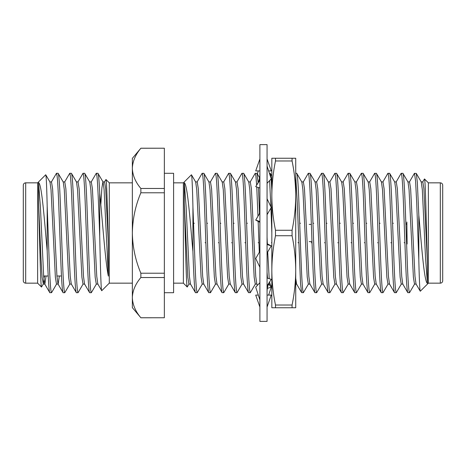 <?xml version="1.0" encoding="UTF-8"?>
<svg xmlns="http://www.w3.org/2000/svg" width="466" height="466" viewBox="0 0 466 466"><rect width="100%" height="100%" fill="white"/><g stroke="black" fill="none" stroke-linecap="round" stroke-linejoin="round"><path stroke-width="0.7" d="M267.059 144.623L267.059 321.377L259.894 321.377L259.894 144.623L267.059 144.623M259.894 170.9L255.712 170.9L259.894 158.958L259.894 159.861M259.894 180.115L255.712 186.65L259.894 188.014M267.059 183.301L271.241 178.868L267.059 166.077M259.894 221.478L255.712 220.103L259.894 222.311M259.894 211.22L259.195 214.127L255.712 220.103M267.059 214.692L271.241 207.516L267.059 198.761M267.059 254.78L267.758 251.873L271.241 245.897L267.059 244.522M271.241 245.897L267.059 243.689M259.894 251.308L255.712 258.484L259.894 267.239M267.059 277.986L271.241 279.35L267.059 285.885M259.894 282.699L255.712 287.132L259.894 299.923M267.059 295.1L271.241 295.1L267.059 307.042M258.315 295.1L255.712 295.1L259.894 307.042M268.602 284.091L271.241 287.132L268.637 295.1M271.241 287.132L267.368 288.396M258.315 170.9L257.337 173.9M268.637 170.9L271.241 170.9L267.059 158.958M292.071 233L292.071 235.732L275.488 235.732L275.488 230.268L292.071 230.268L292.071 233M295.724 270.385L295.724 307.758L275.488 307.758L275.488 305.026L292.071 305.026L292.071 307.758M292.071 158.242L292.071 160.974L275.488 160.974L275.488 158.242L295.724 158.242L295.724 270.379C295.648 258.834 294.43 247.283 292.071 235.732M275.488 230.268C273.128 218.717 271.911 207.166 271.835 195.621C271.911 184.07 273.128 172.519 275.488 160.974M292.071 230.268C294.43 218.717 295.648 207.166 295.724 195.621C295.648 184.07 294.43 172.519 292.071 160.974M275.488 305.026C273.128 293.481 271.911 281.93 271.835 270.379C271.911 258.834 273.128 247.283 275.488 235.732M292.071 305.026C294.43 293.481 295.648 281.93 295.724 270.379M275.488 158.242L271.835 158.242L271.835 307.758L275.488 307.758M140.86 148.217L164.352 148.217L140.86 148.252C135.42 154.753 132.583 161.457 132.35 168.36L132.35 158.358L140.86 148.252M23.3 280.771L23.3 185.229A2.388 2.388 0 0 1 25.688 182.841L25.688 283.159A2.388 2.388 0 0 1 23.3 280.771M440.312 283.159L440.312 182.841A2.388 2.388 0 0 1 442.7 185.229L442.7 280.771A2.388 2.388 0 0 1 440.312 283.159L428.37 283.159L428.37 182.841L424.491 178.967C425.435 177.744 426.448 231.421 427.433 263.208L427.433 283.363C424.188 281.889 421.654 246.432 418.817 215.088L417.332 182.218L416.272 173.387L414.39 173.387L409.393 182.02M309.179 224.402L311.346 224.402M405.892 224.402L406.87 224.402M309.179 241.598L311.981 241.598M406.527 241.598L406.87 241.598M406.87 222.014L407.109 243.986L406.87 222.014M442.7 275.994L442.7 190.006L442.7 275.994M61.471 275.994L56.922 275.994M48.202 275.994L43.653 275.994M132.35 182.841L109.289 182.841L105.957 179.515C106.743 179.165 107.506 212.519 108.351 243.584L108.351 276.111C105.293 261.688 102.275 218.49 99.73 193.093L99.73 236.582C100.382 266.604 101.07 292.042 101.751 290.697L97.808 283.98L96.759 276.309L92.414 188.753L91.307 181.909L89.647 181.909M132.35 283.159L109.289 283.159L109.289 182.841M25.688 283.159L37.63 283.159L37.63 182.841L25.688 182.841M164.352 292.712L173.597 292.712L173.597 173.288L164.352 173.288M173.597 283.159L183.377 283.159L183.377 182.841L173.597 182.841M440.312 182.841L428.37 182.841M183.377 283.159L187.233 287.015C186.295 288.204 185.287 235.272 184.309 203.362L184.309 182.754C187.559 184.658 190.093 220.435 192.93 251.663L192.93 206.881C192.446 185.94 191.951 175.239 191.439 174.779L195.685 182.02L196.739 189.691L201.085 277.247L202.192 284.091L203.852 284.091M183.377 182.841L191.439 174.779M407.867 181.909L409.527 181.909L410.633 188.753L414.979 276.309L416.027 283.98L420.285 291.238C419.784 290.819 419.295 280.363 418.817 259.871L418.817 215.088M428.37 283.159L420.285 291.238M202.32 283.98L197.217 292.712L195.446 292.613L190.448 283.98L189.394 276.309L186.155 207.452L184.309 182.754M37.63 283.159L41.509 287.033C40.565 288.256 39.552 234.579 38.567 202.792L38.567 182.637C41.812 184.111 44.346 219.568 47.183 250.912C47.946 274.503 49.023 293.429 49.839 292.712L51.609 292.613L56.607 283.98M59.345 275.994L58.133 284.091L56.473 284.091L55.367 277.247L51.021 189.691L49.973 182.02L45.715 174.762C46.216 175.181 46.705 185.637 47.183 206.129L47.183 250.912M37.63 182.841L45.715 174.762M109.289 283.159L101.751 290.697M99.73 193.093C99.095 180.08 98.501 173.474 97.942 173.288L103.05 182.02L104.104 189.691L108.351 276.111M97.942 173.288L96.281 173.288C97.441 172.659 98.559 203.048 99.73 236.582M84.672 173.288L83.012 173.288C83.752 174.092 84.486 184.047 85.226 203.141L87.433 262.859C88.173 281.953 88.913 291.908 89.647 292.712L91.307 292.712C90.567 291.908 89.833 281.953 89.093 262.859L86.886 203.141C86.146 184.047 85.406 174.092 84.672 173.288L89.781 182.02L90.835 189.691L95.175 277.247L96.281 284.091L97.942 284.091M76.377 181.909L78.038 181.909L79.144 188.753L83.484 276.309L84.538 283.98L89.647 292.712M71.403 173.288L69.743 173.288C70.483 174.092 71.216 184.047 71.956 203.141L74.164 262.859C74.904 281.953 75.643 291.908 76.377 292.712L78.038 292.712C77.298 291.908 76.564 281.953 75.824 262.859L73.616 203.141C72.877 184.047 72.137 174.092 71.403 173.288L76.511 182.02L77.56 189.691L81.905 277.247L83.012 284.091L84.672 284.091M63.108 181.909L64.768 181.909L65.875 188.753L70.215 276.309L71.269 283.98L76.377 292.712M58.133 173.288L56.473 173.288C57.213 174.092 57.947 184.047 58.687 203.141L60.895 262.859C61.634 281.953 62.374 291.908 63.108 292.712L64.768 292.712C64.028 291.908 63.294 281.953 62.555 262.859L60.341 203.141C59.607 184.047 58.867 174.092 58.133 173.288L63.242 182.02L64.291 189.691L68.636 277.247L69.743 284.091L71.403 284.091M49.839 181.909L51.499 181.909L52.606 188.753L56.945 276.309L58 283.98L63.108 292.712M91.307 292.712L96.415 283.98M91.173 182.02L96.281 173.288M78.038 292.712L83.146 283.98M77.904 182.02L83.012 173.288M64.768 292.712L69.877 283.98M64.634 182.02L69.743 173.288M51.365 182.02L56.473 173.288M414.635 283.98L409.527 292.712C408.787 291.908 408.053 281.953 407.313 262.859L405.105 203.141C404.366 184.047 403.626 174.092 402.892 173.288L401.121 173.387L396.123 182.02M416.161 284.091L414.501 284.091L413.394 277.247L409.055 189.691L408 182.02L402.892 173.288M409.527 292.712L407.756 292.613L402.758 283.98L401.709 276.309L397.364 188.753L396.257 181.909L394.597 181.909M407.867 292.712C407.133 291.908 406.393 281.953 405.659 262.859L403.445 203.141C402.706 184.047 401.972 174.092 401.232 173.288M401.366 283.98L396.257 292.712C395.517 291.908 394.784 281.953 394.044 262.859L391.836 203.141C391.096 184.047 390.357 174.092 389.623 173.288L387.852 173.387L382.854 182.02M402.892 284.091L401.232 284.091L400.125 277.247L395.785 189.691L394.731 182.02L389.623 173.288M396.257 292.712L394.486 292.613L389.489 283.98L388.44 276.309L384.095 188.753L382.988 181.909L381.328 181.909M394.597 292.712C393.863 291.908 393.123 281.953 392.384 262.859L390.176 203.141C389.436 184.047 388.702 174.092 387.962 173.288M388.096 283.98L382.988 292.712C382.248 291.908 381.514 281.953 380.774 262.859L378.567 203.141C377.827 184.047 377.087 174.092 376.353 173.288L374.582 173.387L369.585 182.02M389.623 284.091L387.962 284.091L386.856 277.247L382.516 189.691L381.462 182.02L376.353 173.288M382.988 292.712L381.217 292.613L376.219 283.98L375.165 276.309L370.825 188.753L369.719 181.909L368.058 181.909M381.328 292.712C380.594 291.908 379.854 281.953 379.114 262.859L376.907 203.141C376.167 184.047 375.433 174.092 374.693 173.288M374.827 283.98L369.719 292.712C368.979 291.908 368.245 281.953 367.505 262.859L365.297 203.141C364.558 184.047 363.818 174.092 363.084 173.288L361.313 173.387L356.315 182.02M376.353 284.091L374.693 284.091L373.586 277.247L369.241 189.691L368.192 182.02L363.084 173.288M369.719 292.712L367.948 292.613L362.95 283.98L361.896 276.309L357.556 188.753L356.449 181.909L354.789 181.909M368.058 292.712C367.325 291.908 366.585 281.953 365.845 262.859L363.637 203.141C362.898 184.047 362.164 174.092 361.424 173.288M361.558 283.98L356.449 292.712C355.709 291.908 354.976 281.953 354.236 262.859L352.022 203.141C351.288 184.047 350.548 174.092 349.815 173.288L348.044 173.387L343.046 182.02M363.084 284.091L361.424 284.091L360.317 277.247L355.972 189.691L354.923 182.02L349.815 173.288M356.449 292.712L354.678 292.613L349.681 283.98L348.626 276.309L344.287 188.753L343.18 181.909L341.52 181.909M354.789 292.712C354.055 291.908 353.315 281.953 352.576 262.859L350.368 203.141C349.628 184.047 348.894 174.092 348.154 173.288M348.288 283.98L343.18 292.712C342.44 291.908 341.706 281.953 340.966 262.859L338.753 203.141C338.019 184.047 337.279 174.092 336.545 173.288L334.774 173.387L329.777 182.02M349.815 284.091L348.154 284.091L347.048 277.247L342.702 189.691L341.654 182.02L336.545 173.288M343.18 292.712L341.409 292.613L336.411 283.98L335.357 276.309L331.017 188.753L329.911 181.909L328.25 181.909M341.52 292.712C340.78 291.908 340.046 281.953 339.306 262.859L337.099 203.141C336.359 184.047 335.625 174.092 334.885 173.288M335.019 283.98L329.911 292.712C329.171 291.908 328.437 281.953 327.697 262.859L325.484 203.141C324.75 184.047 324.01 174.092 323.276 173.288L321.505 173.387L316.507 182.02M336.545 284.091L334.885 284.091L333.778 277.247L329.433 189.691L328.384 182.02L323.276 173.288M329.911 292.712L328.14 292.613L323.142 283.98L322.088 276.309L317.748 188.753L316.641 181.909L314.981 181.909M328.25 292.712C327.511 291.908 326.777 281.953 326.037 262.859L323.829 203.141C323.089 184.047 322.356 174.092 321.616 173.288M321.75 283.98L316.641 292.712C315.901 291.908 315.167 281.953 314.428 262.859L312.214 203.141C311.48 184.047 310.74 174.092 310.007 173.288L308.236 173.387L303.238 182.02M323.276 284.091L321.616 284.091L320.509 277.247L316.164 189.691L315.109 182.02L310.007 173.288M316.641 292.712L314.87 292.613L309.873 283.98L308.818 276.309L304.479 188.753L303.372 181.909L301.712 181.909M314.981 292.712C314.241 291.908 313.507 281.953 312.768 262.859L310.56 203.141C309.82 184.047 309.086 174.092 308.346 173.288M308.475 283.98L303.372 292.712C302.632 291.908 301.898 281.953 301.158 262.859L298.945 203.141C298.211 184.047 297.471 174.092 296.737 173.288L295.724 173.288M310.007 284.091L308.346 284.091L307.24 277.247L302.894 189.691L301.84 182.02L296.737 173.288M303.372 292.712L301.601 292.613L300.541 283.782L297.291 203.141L295.724 176.2M271.835 190.041L271.119 178.996M271.061 178.309L270.309 173.387L269.418 173.288M271.835 232.505L270.932 208.046M270.886 206.764L269.593 180.616M259.894 223.552L259.847 222.288M259.521 213.451L258.432 187.536M258.117 182.497L256.929 173.288L255.158 173.387L250.16 182.02M259.894 268.02L259.859 267.164M259.3 252.327L258.158 221.391M257.966 216.241L256.743 186.988M256.638 185.206L255.916 176.247L255.269 173.288M255.397 283.98L250.294 292.712C249.555 291.908 248.815 281.953 248.081 262.859L245.867 203.141C245.133 184.047 244.394 174.092 243.66 173.288L241.889 173.387L236.891 182.02M256.929 284.091L255.269 284.091L254.162 277.247L249.817 189.691L248.762 182.02L243.66 173.288M250.294 292.712L248.524 292.613L243.526 283.98L242.471 276.309L238.126 188.753L237.025 181.909L235.365 181.909M248.634 292.712C247.895 291.908 247.161 281.953 246.421 262.859L244.213 203.141C243.473 184.047 242.734 174.092 242 173.288M242.128 283.98L237.025 292.712C236.285 291.908 235.546 281.953 234.812 262.859L232.598 203.141C231.864 184.047 231.124 174.092 230.39 173.288L228.62 173.387L223.622 182.02M243.66 284.091L242 284.091L240.893 277.247L236.547 189.691L235.493 182.02L230.39 173.288M237.025 292.712L235.254 292.613L230.256 283.98L229.202 276.309L224.857 188.753L223.756 181.909L222.096 181.909M235.365 292.712C234.625 291.908 233.891 281.953 233.151 262.859L230.938 203.141C230.204 184.047 229.464 174.092 228.73 173.288M228.858 283.98L223.756 292.712C223.016 291.908 222.276 281.953 221.542 262.859L219.329 203.141C218.595 184.047 217.855 174.092 217.121 173.288L215.35 173.387L210.352 182.02M230.39 284.091L228.73 284.091L227.624 277.247L223.278 189.691L222.224 182.02L217.121 173.288M223.756 292.712L221.985 292.613L216.987 283.98L215.933 276.309L211.587 188.753L210.486 181.909L208.826 181.909M222.096 292.712C221.356 291.908 220.622 281.953 219.882 262.859L217.669 203.141C216.935 184.047 216.195 174.092 215.461 173.288M215.589 283.98L210.486 292.712C209.747 291.908 209.007 281.953 208.273 262.859L206.059 203.141C205.325 184.047 204.586 174.092 203.852 173.288L202.081 173.387L197.083 182.02M217.121 284.091L215.461 284.091L214.354 277.247L210.009 189.691L208.954 182.02L203.852 173.288M210.486 292.712L208.716 292.613L203.718 283.98L202.663 276.309L198.318 188.753L197.217 181.909L195.557 181.909M208.826 292.712C208.086 291.908 207.353 281.953 206.613 262.859L204.399 203.141C203.665 184.047 202.926 174.092 202.192 173.288M164.352 148.252L164.352 188.468L140.86 188.468C135.455 182.055 132.618 175.356 132.35 168.36L132.35 233C132.6 246.893 135.437 260.296 140.86 273.216L164.352 273.216L164.352 277.532L140.86 277.532C135.42 284.033 132.583 290.737 132.35 297.64L132.46 299.859M140.86 317.748L132.35 307.642L132.35 297.64C132.618 304.636 135.455 311.34 140.86 317.748L164.352 317.748L164.352 277.532M164.352 317.748L140.86 317.783M164.352 188.468L164.352 192.784L140.86 192.784C135.449 205.646 132.612 219.049 132.35 233L132.35 297.64M164.352 273.216L164.352 192.784M140.86 188.468L140.86 192.784M140.86 273.216L140.86 277.532M418.817 259.871L416.715 203.141L415.608 181.286L414.501 173.288M301.601 292.613L296.603 283.98L295.724 278.278M271.835 287.039L270.064 283.98L269.604 281.971M269.22 278.691L267.7 251.972M267.35 243.84L267.059 237.177M257.517 285.221L256.795 283.98L255.741 276.309L251.395 188.753L250.294 181.909L248.634 181.909M195.557 292.712C194.753 293.434 193.675 274.87 192.93 251.663M405.851 223.266L406.632 223.266M404.913 242.734L404.127 242.734M392.582 223.266L393.362 223.266M391.644 242.734L390.858 242.734M379.307 223.266L380.093 223.266M378.369 242.734L377.588 242.734M366.037 223.266L366.824 223.266M365.099 242.734L364.319 242.734M352.768 223.266L353.554 223.266M351.83 242.734L351.049 242.734M339.498 223.266L340.285 223.266M338.561 242.734L337.78 242.734M326.229 223.266L327.015 223.266M325.291 242.734L324.511 242.734M312.96 223.266L313.746 223.266M312.022 242.734L311.241 242.734M299.69 223.266L300.477 223.266M298.753 242.734L297.972 242.734M271.835 242.734L271.433 242.734M267.513 278.132L267.059 272.319M258.945 242.734L258.164 242.734M246.613 223.266L247.394 223.266M245.675 242.734L244.895 242.734M233.344 223.266L234.124 223.266M232.406 242.734L231.625 242.734M220.074 223.266L220.855 223.266M219.137 242.734L218.356 242.734M206.805 223.266L207.586 223.266M205.867 242.734L205.087 242.734M193.536 223.266L194.316 223.266M190.577 284.091L188.922 284.091L187.815 277.247L184.309 203.362M197.217 292.712C196.477 291.908 195.737 281.953 195.004 262.859L192.93 206.881M189.05 283.98L187.233 287.015M47.183 206.129L49.285 262.859C50.025 281.953 50.759 291.908 51.499 292.712M38.567 182.637L40.437 207.452L43.676 276.309L44.73 283.98L49.839 292.712M104.442 182.02L105.957 179.515M38.567 202.792L40.991 258.548L42.097 277.247L43.338 283.98L41.509 287.033M422.662 182.02L424.491 178.967M427.433 263.208L423.903 188.753L422.796 181.909L421.136 181.909M427.433 283.363L425.563 258.548L422.324 189.691L421.27 182.02L416.272 173.387M43.338 283.98L44.416 275.994M100.825 204.79L101.885 187.944L102.916 181.909L104.576 181.909L105.683 188.753L108.351 243.584M43.204 284.091L44.864 284.091L46.076 275.994M256.754 185.025C258.863 181.693 259.911 177.942 259.894 173.777M270.204 280.975C268.09 284.307 267.047 288.058 267.059 292.223M296.673 284.091L295.724 284.091M270.198 284.091L268.538 284.091M271.835 176.031L270.309 173.387M259.562 177.75L257.04 173.387"/></g></svg>
